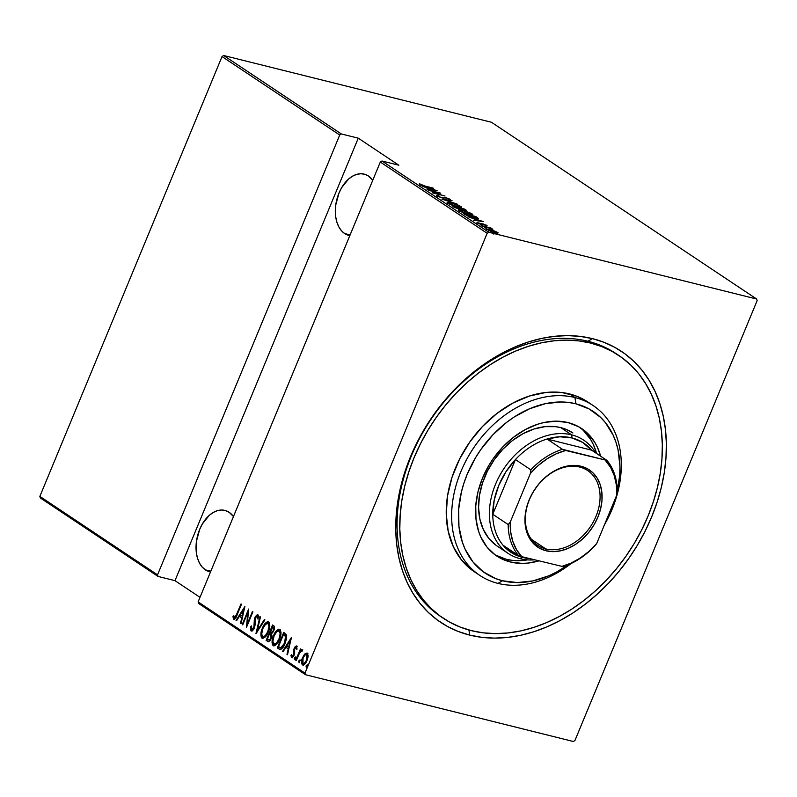 <?xml version="1.0" encoding="UTF-8"?>
<svg xmlns="http://www.w3.org/2000/svg" width="797" height="797" viewBox="0 0 797 797"><rect width="100%" height="100%" fill="white"/><g stroke="black" fill="none" stroke-linecap="round" stroke-linejoin="round"><path stroke-width="1.2" d="M617.346 354.506A158.005 117.478 123.7 0 0 587.927 341.255L592.47 338.635A162.867 121.094 -56.3 0 1 651.657 516.934A162.867 121.094 -56.3 0 1 469.662 635.099L468.955 629.999L469.662 635.099L481.786 637.331L494.369 638.118L507.32 637.451L520.491 635.329L533.761 631.772L547.011 626.821L560.102 620.524L572.923 612.943L585.337 604.146L597.222 594.223L608.48 583.265L618.98 571.369L628.644 558.667L637.361 545.278L645.062 531.32L651.657 516.934L657.097 502.259L661.321 487.435L664.29 472.611L665.973 457.916L666.362 443.511L665.445 429.513L663.234 416.074L659.757 403.312L655.034 391.357L649.117 380.318L642.063 370.316L633.944 361.43L624.828 353.748L614.816 347.353L603.987 342.302L592.47 338.635L580.346 336.404L567.763 335.617L554.812 336.294L541.641 338.416L528.371 341.963L515.121 346.914L502.02 353.21L489.209 360.792L476.795 369.589L464.91 379.511L453.652 390.48L443.152 402.365L433.488 415.068L424.771 428.457L417.07 442.415L410.475 456.801L405.035 471.475L400.811 486.3L397.842 501.124L396.159 515.818L395.77 530.224L396.687 544.221L398.898 557.661L402.375 570.423L407.098 582.378L413.015 593.416L420.069 603.429L428.188 612.315L437.304 619.986L447.316 626.392L458.145 631.443L469.662 635.099A162.867 121.094 -56.3 0 1 410.475 456.801A162.867 121.094 -56.3 0 1 592.47 338.635L587.927 341.255A158.005 117.478 -56.3 0 1 616.001 353.589L618.711 355.392A158.005 117.478 -56.3 0 1 639.353 534.438A158.005 117.478 -56.3 0 1 471.495 630.676A158.005 117.478 -56.3 0 1 443.421 618.342A158.005 117.478 -56.3 0 1 422.779 439.306A158.005 117.478 -56.3 0 1 590.637 343.059A158.005 117.478 -56.3 0 1 618.711 355.392M344.653 233.551L350.122 234.916L344.653 233.551A31.601 20.423 104 0 1 337.739 196.411A31.601 20.423 104 0 1 364.209 174.135A31.601 20.423 104 0 1 368.473 176.027A31.601 20.423 104 0 1 372.767 180.242L368.473 176.027L364.817 174.294L360.842 173.736L356.697 174.364L352.553 176.167L348.558 179.066L341.644 187.684L338.984 193.073L335.756 204.968L335.706 216.844L336.892 222.194L338.825 226.876L341.445 230.712L344.653 233.551L349.823 235.653A31.601 20.423 104 0 1 348.917 235.454A31.601 20.423 104 0 1 344.653 233.551M205.357 569.845L210.826 571.21L205.357 569.845A31.601 20.423 104 0 1 198.443 532.695A31.601 20.423 104 0 1 224.913 510.419A31.601 20.423 104 0 1 229.187 512.322A31.601 20.423 104 0 1 233.471 516.536L229.187 512.322L225.521 510.588L221.546 510.02L217.402 510.658L213.257 512.451L209.262 515.36L202.348 523.978L199.688 529.357L196.46 541.263L196.411 553.128L197.596 558.488L199.529 563.17L202.159 567.006L205.357 569.845L210.528 571.937A31.601 20.423 104 0 1 209.621 571.748A31.601 20.423 104 0 1 205.357 569.845M304.982 673.126L198.114 601.894L380.299 162.06L487.166 233.302L304.982 673.126L487.166 233.302L488.79 232.236L381.932 161.004L398.849 165.218L358.271 138.17L341.345 133.956L223.658 55.501L491.49 122.28L756.622 299.014L488.79 232.236L756.622 299.014L757.15 300.608L574.966 740.443L757.15 300.608L756.622 299.014L491.49 122.28L223.658 55.501L341.345 133.956L358.271 138.17L174.981 580.654L200.007 597.332L174.981 580.654L158.065 576.44L174.981 580.654L358.271 138.17L398.849 165.218L381.932 161.004L380.299 162.06L198.114 601.894L198.642 603.488L305.51 674.72L573.342 741.499L305.51 674.72L304.982 673.126L305.51 674.72L198.642 603.488L198.114 601.894L304.982 673.126M306.845 667.547L306.895 665.933L306.178 665.754L306.287 667.408L307.194 664.788L306.028 666.182L306.417 667.368L307.363 665.096L306.367 665.356L306.895 665.933L307.921 664.967M299.562 662.696L299.612 661.082L298.895 660.902L299.005 662.556L299.911 659.936L298.745 661.331L299.134 662.516L300.08 660.235L299.084 660.504L299.612 661.082L300.628 660.115M295.069 659.697L295.119 658.083L294.402 657.904L294.511 659.557L295.418 656.937L294.252 658.332L294.641 659.517L295.587 657.246L294.591 657.505L295.119 658.083L296.145 657.117M291.383 637.52L282.536 651.388L283.065 651.747L285.904 647.294L288.265 648.868L286.99 654.357L287.518 654.706L291.383 637.52L282.536 651.388L283.065 651.747L285.904 647.294L288.265 648.868L286.99 654.357L287.518 654.706L291.383 637.52M273.999 645.889L273.152 645.64C275.822 645.67 277.914 643.607 279.438 639.433C281.301 635.438 281.441 632.071 279.857 629.331C277.187 629.361 275.095 631.453 273.58 635.617L272.046 642.412L272.494 644.873L274.029 645.889L276.748 644.056L278.87 640.698L280.992 632.579L280.225 629.66L278.492 629.212L276.26 630.975L273.859 634.98L274.138 635.767L273.58 635.617C271.747 639.573 271.608 642.91 273.152 645.64L273.62 645.849M262.831 638.447L261.984 638.198C264.654 638.228 266.746 636.155 268.27 631.991C270.133 627.996 270.273 624.629 268.689 621.889C266.019 621.909 263.927 624.011 262.412 628.175L260.878 634.97L261.326 637.431L262.861 638.447L265.58 636.614L267.702 633.256L269.824 625.127L269.057 622.208L267.324 621.76L264.704 624.031L262.412 628.175L262.97 628.315L262.412 628.175C260.579 632.121 260.44 635.468 261.984 638.198L262.452 638.407M255.12 624.748L255.06 622.806L254.343 622.626L254.323 625.775L254.93 625.924L254.323 625.775L253.894 627.428L254.442 627.558L251.713 629.321L251.553 625.924L250.756 626.392L251.444 626.562L250.756 626.392L251.145 630.965L252.48 630.586L254.223 628.106L255.11 624.828L255.369 617.874L256.624 616.131L257.381 616.669L257.321 618.87L258.288 617.207L258.218 615.274L257.411 614.517L255.219 616.778L254.343 619.588L253.894 627.428L251.852 629.391L251.553 625.924L250.756 626.392L250.537 630.088L252.021 631.204M244.888 606.527L236.042 620.395L236.57 620.743L239.409 616.3L241.77 617.874L240.495 623.364L241.023 623.712L244.888 606.527L236.042 620.395L236.57 620.743L239.409 616.3L241.77 617.874L240.495 623.364L241.023 623.712L244.888 606.527M233.591 619.269L234.099 619.399L233.591 619.269C235.205 618.96 236.39 617.446 237.157 614.716L241.481 604.265L241.003 603.937L235.573 616.778L234.477 617.765L233.76 615.583L232.973 616.579L233.481 619.179L235.254 618.532L241.481 604.265L241.003 603.937L236.729 614.238L237.297 614.377L236.729 614.238L234.288 617.705L233.76 615.583L232.973 616.579L233.85 619.389M242.716 624.848L247.767 612.664L246.482 627.359L252.898 611.867L252.41 611.548L247.359 623.752L248.644 609.038L242.228 624.519L242.716 624.848L247.767 612.664L246.482 627.359L252.898 611.867L252.41 611.548L247.359 623.752L248.644 609.038L242.228 624.519L242.716 624.848M255.947 633.665L264.913 619.877L264.385 619.528L257.252 630.726L260.47 616.918L259.942 616.559L255.947 633.665L264.913 619.877L264.385 619.528L257.252 630.726L260.47 616.918L259.942 616.559L255.947 633.665M267.653 641.465L268.37 641.645L267.653 641.465C269.157 641.715 270.352 640.649 271.249 638.258L271.777 633.555L273.769 630.676C274.776 628.504 274.726 626.841 273.63 625.685L272.564 624.978L266.148 640.469L268.669 641.585L271.249 638.258L271.777 633.555L273.58 631.114L274.497 627.817L274.019 626.014L272.564 624.978L266.148 640.469L266.865 640.649L267.433 639.294L266.865 640.649L266.148 640.469L268.719 641.804M279.06 649.067C281.6 649.545 283.602 647.662 285.057 643.438L286.422 634.93L283.732 632.419L277.316 647.911L280.175 649.475L279.06 649.067L280.783 649.386L282.008 648.499L284.509 644.663L286.412 639.164L286.422 634.93L283.732 632.419L277.316 647.911L279.817 649.425M296.932 649.286L296.653 647.582L295.936 647.403L296.215 649.107L296.962 648.359L296.524 646.018L295.199 646.556L293.764 649.655L293.485 655.224L292.21 656.3L291.752 654.486L290.955 655.672L291.712 657.734L293.635 656.21L294.651 653.311L294.621 648.808L295.767 647.343L296.215 649.107L296.962 648.359L296.335 645.929L297.062 646.108M302.123 649.754L300.25 650.88L300.977 651.059L300.25 650.88L300.947 649.216L300.459 648.897L295.767 660.215L296.255 660.534L299.742 652.574L302.442 650.462L301.645 649.685L300.25 650.88L300.947 649.216L300.459 648.897L295.767 660.215L296.255 660.534L299.542 652.912L302.442 650.462L301.943 649.675M304.474 655.503L305.55 654.128L304.833 653.948L302.591 657.575L303.159 657.714L302.591 657.575C301.256 660.484 301.186 662.915 302.362 664.857L303.089 665.037L302.362 664.857C304.305 664.987 305.829 663.532 306.965 660.494L308.05 656.08L307.214 653.141L304.833 653.948L303.577 655.592L301.555 661.54L301.585 663.502L302.511 664.947L303.687 664.897L305.271 663.473L307.363 659.428L308.06 655.184L306.945 653.012L304.833 653.948L307.941 653.321M222.034 56.557L339.721 135.012L157.537 574.836L39.85 496.392L222.034 56.557L223.658 55.501L222.034 56.557L39.85 496.392L157.537 574.836L339.721 135.012L341.345 133.956L339.721 135.012L222.034 56.557M494.618 231.04L487.704 229.556L493.512 232.306L498.145 232.804L490.773 229.845C488.252 229.177 487.395 229.267 488.222 230.124L497.836 233.192L497.746 232.495L494.618 231.04M481.707 225.71L492.835 229.307L490.912 228.002L481.707 225.71L492.815 229.347L490.912 228.002L481.707 225.71M487.057 225.372L477.064 222.522L486.847 225.78L483.56 224.047L480.75 224.057L477.403 222.911L481.288 224.395L484.088 224.375L486.847 225.78M464.99 214.572L471.864 217.432L478.33 218.498L475.849 216.555L463.246 213.407L474.006 218.019L478.31 218.388L475.849 216.555L463.246 213.407L464.99 214.572M452.078 205.965L458.933 209.043L466.125 210.478L464.681 209.103L452.078 205.965L458.933 209.043L464.352 210.189C466.245 210.697 466.703 210.567 465.747 209.81L452.078 205.965M441.887 199.17L457.03 204.012L444.377 199.808L452.058 200.685L441.887 199.17L457.03 204.012L444.377 199.808L452.058 200.685L441.887 199.17M428.656 190.344L438.559 192.814L432.412 192.854L445.015 195.992L434.594 193.193L440.761 193.163L428.168 190.025L438.559 192.814L432.303 192.784L445.015 195.992L434.594 193.193L440.761 193.163L428.656 190.344M424.731 185.98L419.461 183.748L419.371 184.296L422.37 185.542L433.608 188.391L424.662 186.159L419.461 183.748L419.371 184.296L425.1 186.269L433.12 188.062L424.731 185.98M437.005 190.652L421.972 185.89L429.683 189.347L426.953 189.218L437.125 190.732L421.972 185.89L429.683 189.347L426.953 189.218L437.005 190.652M436.816 195.923L442.355 197.955L446.609 198.015L450.345 199.619L445.792 197.606L440.462 197.257L437.882 195.484L436.527 195.464L436.816 195.923L441.817 197.835L446.34 197.945L449.398 199.668L450.076 199.24L445.792 197.606L441.349 197.517L438.121 196.251L438.998 195.962L437.882 195.484L436.467 195.524L436.098 196.411M451.411 202.906L447.127 202.468L450.733 204.68L457.299 206.812L461.622 207.26L458.066 205.068L451.411 202.906C447.954 201.98 446.738 202.089 447.765 203.215L457.299 206.812C460.796 207.748 462.021 207.648 460.965 206.493L451.411 202.906M462.579 210.358L458.295 209.92L461.154 211.813L468.985 214.383L472.79 214.702L469.891 212.789L462.579 210.358C459.122 209.432 457.906 209.531 458.933 210.667L468.467 214.254C471.963 215.2 473.189 215.09 472.133 213.935L462.579 210.358M483.5 221.646L468.467 216.894L473.817 218.767L476.178 220.341L473.448 220.211L483.5 221.646L468.467 216.894L473.817 218.767L476.178 220.341L473.448 220.211L483.5 221.646M480.77 224.714L482.295 225.461L480.202 224.784M485.263 227.713L486.788 228.45L484.696 227.773M492.546 232.565L494.07 233.312L491.978 232.624M40.378 497.986L158.065 576.44L157.537 574.836L158.065 576.44L40.378 497.986L39.85 496.392L40.378 497.986M574.966 740.443L573.342 741.499L574.966 740.443M442.076 617.426A158.005 117.478 -56.3 0 1 440.721 616.539A158.005 117.478 -56.3 0 1 420.079 437.503A158.005 117.478 -56.3 0 1 587.927 341.255A158.005 117.478 123.7 0 0 419.561 438.46A158.005 117.478 123.7 0 0 442.076 617.426M419.461 183.748L419.371 184.296M434.634 190.094L430.619 189.766L428.686 188.68L434.634 190.094M437.533 196.321L437.882 195.484L437.533 196.321M438.121 196.251L438.998 195.962M443.152 198.094L443.391 197.517L443.152 198.094M443.859 198.124L444.188 197.337L443.859 198.124M449.398 199.668L450.076 199.24M448.721 198.871L448.163 199.17M460.098 207.071L460.596 207.379L460.965 206.493L460.656 207.419M461.632 207.23L460.965 206.493M447.117 202.498L447.765 203.215M447.725 203.195L448.362 203.255M460.776 207.509L459.879 206.951M449.1 203.365L447.585 203.185M459.69 206.184L459.839 206.961L456.741 206.662L448.89 203.863L448.492 202.926L453.722 203.733L459.69 206.184C460.576 207.13 459.62 207.23 456.811 206.483L449.03 203.524C448.153 202.587 449.11 202.488 451.899 203.235L459.69 206.184L459.849 207.678M465.488 210.428L465.747 209.81L465.488 210.428M466.365 210.398L465.747 209.81M463.874 209.103L464.541 209.551L463.774 210.039L460.168 208.316L459.799 209.203L460.168 208.316L459.65 208.555L463.874 209.103L464.541 209.551L463.844 209.86L459.839 208.097L463.874 209.103M458.544 207.778L459.829 208.824L458.375 208.894L453.682 207.031L458.544 207.778L459.739 208.635L458.454 208.714L453.862 206.612L458.544 207.778M464.541 209.551L464.9 210.019L463.844 209.86M471.266 214.523L471.764 214.821L472.133 213.935L471.824 214.861M472.8 214.672L472.133 213.935M458.285 209.94L458.933 210.667M458.893 210.637L459.53 210.697M471.944 214.951L460.068 211.305L459.889 210.239L463.067 210.677L470.868 213.626L471.007 214.403M460.267 210.816L458.753 210.637M470.868 213.626C471.744 214.582 470.788 214.682 467.978 213.925L460.198 210.976C459.321 210.029 460.277 209.93 463.067 210.677L470.499 213.407L471.366 214.084L471.017 215.13M475.67 216.973L476.805 218.139L473.448 217.87L467.52 215.907L465.03 214.054L475.042 216.555L476.835 217.89L473.518 217.691L464.85 214.473L475.66 216.963M476.775 217.82L476.985 217.312L476.775 217.82M477.453 218.786L477.951 219.265M481.129 221.088L477.114 220.759L475.181 219.673L481.129 221.088M482.026 224.555L482.334 223.818L482.026 224.555M481.737 225.362L482.305 225.302M485.712 227.892L486.509 228.091M486.23 228.36L486.798 228.301M497.467 233.182L497.746 232.495L497.467 233.182M497.836 233.192L497.746 232.495M487.704 229.556L488.222 230.124M489.348 230.403C488.691 229.735 489.328 229.656 491.251 230.164L496.621 232.216C497.238 232.873 496.581 232.943 494.648 232.435L489.348 230.403L489.039 229.885L490.773 229.845L496.88 232.714L494.578 232.614L489.228 230.692L488.95 229.954L488.591 230.841M488.999 230.423L488.402 230.343M493.512 233.212L494.08 233.152M449.03 203.524L448.502 202.916L448.123 203.803M459.739 208.635L459.461 209.701M460.198 210.976L459.67 210.358L459.291 211.255M476.835 217.89L476.506 218.946M496.621 232.216L496.631 233.521M234.318 619.448L233.7 616.758L232.973 616.579L233.87 616.539L234.318 619.448M234.726 617.416L235.892 617.516M235.972 617.436L234.288 617.705M241.073 623.503L240.495 623.364L241.073 623.503M242.348 618.024L241.77 617.874L242.348 618.024M242.358 617.974L239.409 616.3L242.358 617.974M236.689 620.554L236.042 620.395L236.689 620.554M239.479 616.32L240.365 614.915L239.479 616.32M243.782 609.566L244.629 608.241L243.782 609.566M243.713 609.556L242.178 616.121L242.756 616.27L240.315 614.876L243.713 609.556L244.29 609.695L243.713 609.556L242.178 616.121L240.315 614.876L243.713 609.556M242.796 624.659L242.228 624.519L242.796 624.659M247.927 612.704L248.554 611.189L247.927 612.704M247.917 623.892L247.359 623.752L247.917 623.892M247.289 625.416L247.439 623.772L247.289 625.416M248.395 612.823L247.767 612.664L248.395 612.823M251.762 631.085L251.473 626.572L251.762 631.085M253.944 628.803L253.047 629.55L251.713 629.321M252.619 629.59L253.735 629.052M258.039 619.05L257.8 616.36L257.082 616.181L257.321 618.87L258.168 618.223L257.8 614.626L254.96 617.346L255.528 617.496L254.96 617.346L254.303 619.917L254.343 622.626L255.06 622.806L255.02 620.096L254.303 619.917L255.02 620.096L255.1 625.147M256.236 616.4L257.909 614.726M251.045 630.905C252.44 630.985 253.546 629.939 254.363 627.767L255.478 617.605L257.481 616.28M257.63 616.28L257.082 616.181M257.7 616.31L258.118 618.303M256.893 615.453L256.226 616.42M257.052 632.21L257.391 630.756L257.052 632.21M257.899 630.885L257.252 630.726L257.899 630.885M264.833 625.057L268.599 621.839M261.984 638.198L262.711 638.377L261.695 633.555L261.695 636.484M268.758 621.839L266.656 622.826L264.335 625.874M261.954 637.421L262.91 638.487M263.399 636.803L266.596 635.229L263.687 636.942M269.715 626.811L268.609 623.573M268.768 623.672L268.051 623.493L269.306 624.3L269.675 627.418M268.051 623.493C269.356 625.715 269.266 628.434 267.782 631.662L268.34 631.802L267.782 631.662C266.527 635.079 264.813 636.723 262.621 636.594C261.326 634.402 261.416 631.702 262.9 628.494C264.146 625.097 265.869 623.433 268.051 623.493L268.997 626.273L267.782 631.662L265.232 635.787L262.791 636.693L261.695 634.004L262.9 628.494L265.501 624.31L268.051 623.493M263.737 636.952L262.621 636.594M269.834 633.485L270.472 631.941L269.834 633.485M272.554 626.93L273.182 625.396L272.554 626.93M271.956 635.787L271.667 634.701L270.004 633.655L270.95 634.522L270.761 637.929C270.014 639.732 269.097 640.31 268.011 639.682L267.294 639.204L269.675 633.446L271.568 634.561L271.936 636.325M270.85 639.264L268.898 639.961M274.397 628.574L273.052 627.339L273.271 630.377C272.574 632.111 271.697 632.679 270.661 632.071L272.395 626.89L274.019 627.717L274.407 628.773M273.172 631.961L272.066 632.549M270.661 632.071L272.395 626.89L273.59 628.006L273.271 630.377L273.829 630.517L271.727 632.34L270.661 632.071L271.388 632.25M271.966 632.529L273.082 632.071M270.761 637.929L271.319 638.068L269.127 639.961L267.294 639.204L269.675 633.446L271.199 635.259L270.761 637.929M268.968 640.001L268.011 639.682M269.356 640.16L270.601 639.573M276.001 632.499L279.767 629.281M273.152 645.64L273.879 645.819L272.863 640.997L272.863 643.936L274.078 645.939M279.926 629.281L277.824 630.268L275.503 633.326M274.567 644.255L277.764 642.681L274.855 644.384M280.883 634.253L279.588 630.955L280.773 632.679L280.843 634.86M279.219 630.935C280.524 633.157 280.434 635.876 278.95 639.104L279.508 639.244L278.95 639.104C277.695 642.521 275.981 644.165 273.789 644.036C272.494 641.854 272.584 639.144 274.068 635.936C275.314 632.539 277.037 630.875 279.219 630.935L279.936 631.114L279.219 630.935L280.165 633.715L278.95 639.104L276.4 643.239L273.959 644.135L272.863 641.446L274.068 635.936L276.669 631.762L279.199 630.925M274.905 644.394L273.789 644.036M278.033 648.091L278.601 646.736L278.033 648.091M283.722 634.372L284.35 632.838L283.722 634.372M286.531 638.477L286.243 636.375L283.563 634.332L285.525 636.195L284.569 643.109L280.903 647.772L278.462 646.646L283.563 634.332L286.093 636.106L286.502 638.885M283.752 646.208L282.198 647.742L280.683 647.742M280.763 647.782L278.462 646.646L283.563 634.332L285.754 636.952L284.569 643.109L285.137 643.249L284.569 643.109L283.025 646.028L280.903 647.772L283.513 646.536M287.568 654.496L286.99 654.357L287.568 654.496M288.843 649.017L288.265 648.868L288.843 649.017M288.853 648.967L285.904 647.294L288.853 648.967M283.184 651.548L282.536 651.388L283.184 651.548M285.974 647.313L286.86 645.909L285.974 647.313M290.277 640.559L291.124 639.234L290.277 640.559M290.208 640.549L288.673 647.114L289.251 647.264L286.81 645.879L290.208 640.549L290.785 640.688L290.208 640.549L288.673 647.114L286.81 645.879L290.208 640.549M292.26 657.824L291.702 655.493L290.985 655.313L291.991 657.754L294.133 655.194L294.721 648.529L296.454 647.533M296.544 647.533L295.936 647.403M294.641 653.938L294.492 652.344L293.764 652.165L293.924 653.759L294.541 653.909L293.924 653.759L293.615 654.935L294.173 655.074L292.11 656.25L291.752 654.486L290.985 655.313L291.762 655.433L292.17 657.754M292.977 656.489L293.645 656.19M296.524 646.018L294.213 648.26L294.78 648.409L294.213 648.26L293.685 650.133L293.764 652.165L294.492 652.344L294.402 650.312L293.685 650.133L294.422 650.173M294.93 648.439L297.241 646.198M296.753 646.118L295.139 647.971M294.482 649.834L294.651 653.52M293.685 656.16L292.828 656.429M296.574 647.543L296.952 648.798M295.557 657.346L294.9 659.388M299.702 652.633L300.409 650.92L299.702 652.633M302.362 649.864L300.977 651.059L302.84 649.934M302.063 651.219L301.465 651.079M300.051 660.344L299.393 662.387M302.362 664.857L303.478 665.216M302.272 661.719L303.089 665.037L302.262 661.839M307.373 653.132L304.305 655.772M306.108 662.347L303.896 663.762M307.124 654.606L307.981 657.296M306.636 654.536L306.476 660.175L307.034 660.314L306.476 660.175C305.6 662.496 304.424 663.602 302.94 663.473L303.069 657.914C303.946 655.572 305.141 654.447 306.636 654.536L307.363 654.716L306.636 654.536L307.263 657.117L306.476 660.175L304.952 662.715L303.169 663.582L302.282 660.942L303.069 657.914L305.102 654.875L306.785 654.566M308.011 656.529L307.084 654.586M303.657 663.652L302.94 663.473M303.946 663.781L305.759 662.795M307.333 665.196L306.676 667.238M381.932 161.004L488.79 232.236L487.166 233.302L380.299 162.06L381.932 161.004M574.966 397.554L575.842 403.78A97.234 72.288 -56.3 0 1 617.257 491.331L619.727 475.002L619.956 466.394L618.093 450.016L616.011 442.395L613.192 435.262L605.451 422.689L600.599 417.389L589.182 408.981L575.842 403.78L568.61 402.445L561.088 401.977L545.497 403.651L529.666 408.722L514.195 417.01L506.782 422.261L492.964 434.734L480.93 449.408L475.719 457.408L467.181 474.325L463.944 483.092L461.413 491.938L458.634 509.562L458.952 526.518L462.35 542.159L465.169 549.302L472.91 561.865L483.201 571.758L495.644 578.592L502.528 580.774L497.986 583.394A102.096 75.904 123.7 0 0 571.19 563.449A102.096 75.904 -56.3 0 1 497.986 583.394A102.096 75.904 -56.3 0 1 479.844 575.424A102.096 75.904 -56.3 0 1 466.504 459.739A102.096 75.904 -56.3 0 1 574.966 397.554A102.096 75.904 -56.3 0 1 593.107 405.524A102.096 75.904 -56.3 0 1 604.405 524.884A102.096 75.904 123.7 0 0 574.966 397.554L569.556 393.947L574.966 397.554A102.096 75.904 123.7 0 0 460.885 471.625A102.096 75.904 123.7 0 0 497.986 583.394L502.528 580.774L517.273 582.577L532.864 580.913L548.705 575.832L556.515 572.077L568.331 564.704A97.234 72.288 -56.3 0 1 502.528 580.774A97.234 72.288 -56.3 0 1 467.181 474.325A97.234 72.288 -56.3 0 1 575.842 403.78L574.966 397.554M615.404 498.344A97.234 72.288 -56.3 0 1 605.68 521.796L611.179 510.229L615.404 498.344M495.943 545.208L488.74 538.284L483.321 529.487L479.884 519.156L478.579 507.699L479.445 495.535L482.454 483.141L487.485 470.997L494.349 459.57L502.777 449.289L512.441 440.562L522.991 433.717L534 429.015L545.048 426.644L555.718 426.694L560.779 427.63L571.608 434.843A68.064 50.609 -56.3 0 1 583.703 440.153A68.064 50.609 -56.3 0 1 595.648 452.875A68.064 50.609 123.7 0 0 571.608 434.843A68.064 50.609 123.7 0 0 495.545 484.227A68.064 50.609 123.7 0 0 520.282 558.737A68.064 50.609 123.7 0 0 534.508 559.853A68.064 50.609 -56.3 0 1 520.282 558.737L522.553 557.422A65.633 48.796 -56.3 0 1 503.037 545.238L507.131 549.432L516.964 555.569L529.019 558.488A65.633 48.796 -56.3 0 1 522.553 557.422L520.282 558.737A68.064 50.609 -56.3 0 1 508.187 553.427L497.368 546.214A68.064 50.609 -56.3 0 1 488.481 469.084A68.064 50.609 -56.3 0 1 560.779 427.63L565.601 429.155L572.923 432.97M510.319 561.975A76.572 56.926 -56.3 0 1 496.71 555.997A76.572 56.926 -56.3 0 1 486.708 469.224A76.572 56.926 -56.3 0 1 568.052 422.589L578.552 426.684L587.548 433.299L594.682 442.186L597.461 447.376L600.649 456.203A76.572 56.926 -56.3 0 0 581.651 428.567A76.572 56.926 -56.3 0 0 568.052 422.589L556.436 421.165L544.152 422.48L537.915 424.153L525.532 429.444L513.667 437.145L502.787 446.958L493.303 458.524L489.209 464.82L482.484 478.14L477.941 492.008L475.749 505.886L475.998 519.245L478.678 531.559L480.9 537.188L486.997 547.081L495.096 554.861L504.899 560.251L510.319 561.975L506.254 559.265L510.319 561.975L521.935 563.389L528.012 563.071L538.772 560.919A76.572 56.926 -56.3 0 1 510.319 561.975M494.718 554.582A76.572 56.926 123.7 0 0 506.254 559.265A76.572 56.926 123.7 0 0 527.504 559.883L517.871 560.68L511.953 560.311L506.254 559.265L495.754 555.17M587.927 341.255L590.637 343.059L587.927 341.255M593.107 405.524L587.698 401.917A102.096 75.904 123.7 0 0 569.556 393.947A102.096 75.904 123.7 0 0 461.094 456.133A102.096 75.904 123.7 0 0 474.434 571.818L479.844 575.424M471.495 630.676L483.251 632.848L495.465 633.605L508.028 632.948L520.8 630.895L533.681 627.448L546.533 622.646L559.235 616.539L571.668 609.187L583.713 600.649L595.249 591.015L606.168 580.385L616.36 568.849L625.735 556.525L634.193 543.534L641.655 529.995L648.061 516.038L653.331 501.801L657.435 487.425L660.314 473.039L661.948 458.783L662.327 444.806L661.44 431.227L659.288 418.186L655.911 405.812L651.328 394.206L645.59 383.506L638.746 373.793L630.865 365.175L622.029 357.723L612.315 351.517L601.815 346.615L590.637 343.059L578.881 340.897L566.667 340.13L554.104 340.787L541.322 342.849L528.451 346.297L515.599 351.088L502.887 357.195L490.454 364.558L478.419 373.086L466.883 382.719L455.964 393.349L445.772 404.886L436.397 417.21L427.939 430.201L420.477 443.75L414.071 457.697L408.801 471.934L404.697 486.319L401.818 500.705L400.184 514.952L399.805 528.939L400.692 542.508L402.844 555.549L406.221 567.932L410.804 579.529L416.542 590.238L423.386 599.942L431.257 608.569L440.103 616.021L449.817 622.218L460.317 627.129L471.495 630.676M472.292 570.323L461.483 559.932L453.354 546.742L448.213 531.25L446.25 514.045L447.555 495.804L452.058 477.224L459.61 459.002L469.901 441.857L482.544 426.445L497.049 413.354L512.86 403.083L529.377 396.039L545.955 392.473L561.965 392.552L576.779 396.239L587.768 401.957M583.494 430.599L590.627 439.486L593.406 444.666L596.584 453.493A76.572 56.926 123.7 0 0 579.588 427.272M508.187 553.427A68.064 50.609 -56.3 0 1 499.301 476.297A68.064 50.609 -56.3 0 1 571.608 434.843L560.779 427.63A68.064 50.609 -56.3 0 1 572.874 432.94M579.668 467.042A44.971 33.434 123.7 0 0 529.417 499.669A44.971 33.434 123.7 0 0 545.766 548.904L546.025 550.767A46.435 34.52 -56.3 0 1 529.148 499.938A46.435 34.52 -56.3 0 1 581.033 466.255L579.668 467.042A44.971 33.434 -56.3 0 1 587.668 470.549A44.971 33.434 -56.3 0 1 593.536 521.507A44.971 33.434 -56.3 0 1 545.766 548.904A44.971 33.434 -56.3 0 1 537.776 545.387A44.971 33.434 -56.3 0 1 531.898 494.429A44.971 33.434 -56.3 0 1 579.668 467.042L581.033 466.255L587.409 468.736L592.858 472.751L597.182 478.14L600.221 484.696L601.835 492.157L601.994 500.257L600.659 508.675L597.909 517.084L593.835 525.163L588.594 532.605L582.388 539.111L575.464 544.451L568.072 548.406L560.52 550.827L553.068 551.624L546.025 550.767L539.659 548.286L534.199 544.271L529.875 538.882L526.847 532.326L525.223 524.864L525.074 516.765L526.399 508.347L529.148 499.938L533.223 491.859L538.463 484.417L544.67 477.911L551.594 472.571L558.986 468.616L566.547 466.185L573.989 465.388L581.033 466.255A46.435 34.52 -56.3 0 1 597.909 517.084A46.435 34.52 -56.3 0 1 546.025 550.767L545.766 548.904L531.46 539.36L545.766 548.904A44.971 33.434 123.7 0 0 596.017 516.267A44.971 33.434 123.7 0 0 579.668 467.042M572.037 437.952A65.633 48.796 -56.3 0 1 591.553 450.146L582.796 442.494L572.037 437.952L559.892 436.786L547.031 439.037L591.553 450.146L606.975 460.427L562.453 449.319L547.031 439.037A65.633 48.796 -56.3 0 1 572.037 437.952L571.608 434.843L572.037 437.952M492.765 514.284L515.44 459.55L505.906 471.834L498.703 485.572L494.24 499.998L492.765 514.284A65.633 48.796 -56.3 0 1 515.44 459.55A65.633 48.796 -56.3 0 1 547.031 439.037L591.553 450.146L606.975 460.427A65.633 48.796 -56.3 0 1 617.257 491.37A65.633 48.796 123.7 0 0 606.975 460.427L565.731 450.474L556.266 453.792L547.041 458.833L538.324 465.438L530.413 473.408L510.249 522.075L508.187 524.565L492.765 514.284L515.44 459.55L530.852 469.832L530.413 473.408L510.249 522.075L510.708 532.127L512.82 541.432L516.546 549.701L521.736 556.675L562.991 566.617A65.633 48.796 123.7 0 0 594.582 546.104L596.654 543.614L616.808 494.947L617.257 491.37L616.808 494.947L616.36 484.895L614.238 475.59L610.522 467.321L605.322 460.347A64.178 47.71 -56.3 0 1 616.808 494.947L596.654 543.614A64.178 47.71 -56.3 0 1 561.337 566.547L570.791 563.23L580.027 558.189L588.734 551.584L596.654 543.614L594.582 546.104A65.633 48.796 -56.3 0 1 562.991 566.617L521.736 556.675A64.178 47.71 -56.3 0 1 510.249 522.075L508.187 524.565L492.765 514.284A65.633 48.796 123.7 0 0 503.037 545.238A65.633 48.796 -56.3 0 1 492.765 514.284M503.037 545.238L518.458 555.519L521.736 556.675L518.458 555.519A65.633 48.796 -56.3 0 1 508.187 524.565A65.633 48.796 123.7 0 0 518.458 555.519L503.037 545.238M547.031 439.037A65.633 48.796 123.7 0 0 515.44 459.55L530.852 469.832A65.633 48.796 -56.3 0 1 562.453 449.319L547.031 439.037M562.453 449.319A65.633 48.796 123.7 0 0 530.852 469.832L530.413 473.408A64.178 47.71 -56.3 0 1 565.731 450.474L562.453 449.319M420.517 184.366L420.149 185.253M437.912 196.002L437.543 196.889M450.375 199.579L450.006 200.465M448.93 199.111L448.562 199.987M464.98 209.97L464.611 210.856M486.06 225.262L485.692 226.149M477.064 222.522L476.696 223.409M478.32 222.951L477.951 223.827M482.414 225.421L482.046 226.308M486.907 228.42L486.539 229.307M494.19 233.272L493.821 234.159M443.321 618.273L440.721 616.539"/></g></svg>
